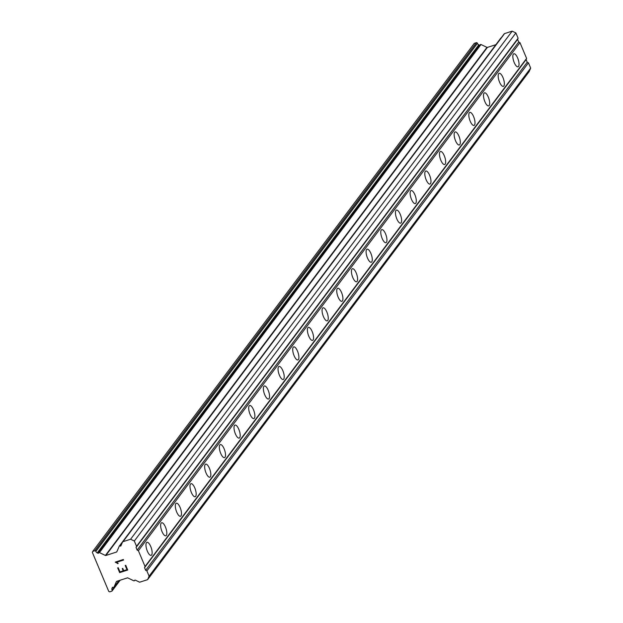 <?xml version="1.0" encoding="UTF-8"?>
<svg xmlns="http://www.w3.org/2000/svg" width="623" height="623" viewBox="0 0 623 623"><rect width="100%" height="100%" fill="white"/><g stroke="black" fill="none" stroke-linecap="round" stroke-linejoin="round"><path stroke-width="0.93" d="M146.467 542.68A6.853 2.399 -107.8 0 1 146.95 542.314A6.853 2.399 -107.8 0 1 151.062 547.313A6.853 2.399 -107.8 0 1 151.638 554.984A6.853 2.399 -107.8 0 1 151.148 555.35A6.853 2.399 -107.8 0 1 147.036 550.35A6.853 2.399 -107.8 0 1 146.467 542.68M161.139 523.141A6.853 2.399 -107.8 0 1 161.63 522.767A6.853 2.399 -107.8 0 1 165.741 527.774A6.853 2.399 -107.8 0 1 166.31 535.445A6.853 2.399 -107.8 0 1 165.827 535.811A6.853 2.399 -107.8 0 1 161.715 530.812A6.853 2.399 -107.8 0 1 161.139 523.141M175.818 503.594A6.853 2.399 -107.8 0 1 176.301 503.228A6.853 2.399 -107.8 0 1 180.413 508.228A6.853 2.399 -107.8 0 1 180.989 515.899A6.853 2.399 -107.8 0 1 180.499 516.265A6.853 2.399 -107.8 0 1 176.387 511.265A6.853 2.399 -107.8 0 1 175.818 503.594M190.49 484.055A6.853 2.399 -107.8 0 1 190.981 483.689A6.853 2.399 -107.8 0 1 195.092 488.689A6.853 2.399 -107.8 0 1 195.661 496.36A6.853 2.399 -107.8 0 1 195.178 496.726A6.853 2.399 -107.8 0 1 191.066 491.726A6.853 2.399 -107.8 0 1 190.49 484.055M205.169 464.517A6.853 2.399 -107.8 0 1 205.652 464.143A6.853 2.399 -107.8 0 1 209.764 469.15A6.853 2.399 -107.8 0 1 210.34 476.821A6.853 2.399 -107.8 0 1 209.85 477.187A6.853 2.399 -107.8 0 1 205.738 472.187A6.853 2.399 -107.8 0 1 205.169 464.517M219.841 444.97A6.853 2.399 -107.8 0 1 220.332 444.604A6.853 2.399 -107.8 0 1 224.444 449.604A6.853 2.399 -107.8 0 1 225.012 457.274A6.853 2.399 -107.8 0 1 224.529 457.64A6.853 2.399 -107.8 0 1 220.417 452.641A6.853 2.399 -107.8 0 1 219.841 444.97M234.521 425.431A6.853 2.399 -107.8 0 1 235.003 425.065A6.853 2.399 -107.8 0 1 239.115 430.065A6.853 2.399 -107.8 0 1 239.691 437.735A6.853 2.399 -107.8 0 1 239.201 438.101A6.853 2.399 -107.8 0 1 235.089 433.102A6.853 2.399 -107.8 0 1 234.521 425.431M249.192 405.885A6.853 2.399 -107.8 0 1 249.683 405.518A6.853 2.399 -107.8 0 1 253.795 410.518A6.853 2.399 -107.8 0 1 254.363 418.197A6.853 2.399 -107.8 0 1 253.88 418.563A6.853 2.399 -107.8 0 1 249.768 413.563A6.853 2.399 -107.8 0 1 249.192 405.885M263.872 386.346A6.853 2.399 -107.8 0 1 264.354 385.98A6.853 2.399 -107.8 0 1 268.466 390.979A6.853 2.399 -107.8 0 1 269.043 398.65A6.853 2.399 -107.8 0 1 268.552 399.016A6.853 2.399 -107.8 0 1 264.44 394.016A6.853 2.399 -107.8 0 1 263.872 386.346M278.543 366.807A6.853 2.399 -107.8 0 1 279.034 366.441A6.853 2.399 -107.8 0 1 283.146 371.44A6.853 2.399 -107.8 0 1 283.714 379.111A6.853 2.399 -107.8 0 1 283.231 379.477A6.853 2.399 -107.8 0 1 279.12 374.478A6.853 2.399 -107.8 0 1 278.543 366.807M293.223 347.26A6.853 2.399 -107.8 0 1 293.706 346.894A6.853 2.399 -107.8 0 1 297.817 351.894A6.853 2.399 -107.8 0 1 298.394 359.564A6.853 2.399 -107.8 0 1 297.903 359.938A6.853 2.399 -107.8 0 1 293.791 354.931A6.853 2.399 -107.8 0 1 293.223 347.26M307.894 327.721A6.853 2.399 -107.8 0 1 308.385 327.355A6.853 2.399 -107.8 0 1 312.497 332.355A6.853 2.399 -107.8 0 1 313.065 340.026A6.853 2.399 -107.8 0 1 312.582 340.392A6.853 2.399 -107.8 0 1 308.471 335.392A6.853 2.399 -107.8 0 1 307.894 327.721M322.574 308.183A6.853 2.399 -107.8 0 1 323.057 307.817A6.853 2.399 -107.8 0 1 327.168 312.816A6.853 2.399 -107.8 0 1 327.745 320.487A6.853 2.399 -107.8 0 1 327.254 320.853A6.853 2.399 -107.8 0 1 323.142 315.853A6.853 2.399 -107.8 0 1 322.574 308.183M337.245 288.636A6.853 2.399 -107.8 0 1 337.736 288.27A6.853 2.399 -107.8 0 1 341.848 293.269A6.853 2.399 -107.8 0 1 342.416 300.94A6.853 2.399 -107.8 0 1 341.934 301.314A6.853 2.399 -107.8 0 1 337.822 296.307A6.853 2.399 -107.8 0 1 337.245 288.636M351.925 269.097A6.853 2.399 -107.8 0 1 352.408 268.731A6.853 2.399 -107.8 0 1 356.52 273.731A6.853 2.399 -107.8 0 1 357.096 281.401A6.853 2.399 -107.8 0 1 356.605 281.767A6.853 2.399 -107.8 0 1 352.493 276.768A6.853 2.399 -107.8 0 1 351.925 269.097M366.597 249.558A6.853 2.399 -107.8 0 1 367.087 249.192A6.853 2.399 -107.8 0 1 371.199 254.192A6.853 2.399 -107.8 0 1 371.767 261.862A6.853 2.399 -107.8 0 1 371.285 262.228A6.853 2.399 -107.8 0 1 367.173 257.229A6.853 2.399 -107.8 0 1 366.597 249.558M381.276 230.012A6.853 2.399 -107.8 0 1 381.759 229.646A6.853 2.399 -107.8 0 1 385.871 234.645A6.853 2.399 -107.8 0 1 386.447 242.316A6.853 2.399 -107.8 0 1 385.956 242.69A6.853 2.399 -107.8 0 1 381.844 237.682A6.853 2.399 -107.8 0 1 381.276 230.012M395.948 210.473A6.853 2.399 -107.8 0 1 396.438 210.107A6.853 2.399 -107.8 0 1 400.55 215.106A6.853 2.399 -107.8 0 1 401.119 222.777A6.853 2.399 -107.8 0 1 400.636 223.143A6.853 2.399 -107.8 0 1 396.524 218.143A6.853 2.399 -107.8 0 1 395.948 210.473M410.627 190.934A6.853 2.399 -107.8 0 1 411.11 190.56A6.853 2.399 -107.8 0 1 415.222 195.567A6.853 2.399 -107.8 0 1 415.798 203.238A6.853 2.399 -107.8 0 1 415.307 203.604A6.853 2.399 -107.8 0 1 411.196 198.605A6.853 2.399 -107.8 0 1 410.627 190.934M425.299 171.387A6.853 2.399 -107.8 0 1 425.789 171.021A6.853 2.399 -107.8 0 1 429.901 176.021A6.853 2.399 -107.8 0 1 430.47 183.692A6.853 2.399 -107.8 0 1 429.987 184.065A6.853 2.399 -107.8 0 1 425.875 179.058A6.853 2.399 -107.8 0 1 425.299 171.387M439.978 151.848A6.853 2.399 -107.8 0 1 440.461 151.482A6.853 2.399 -107.8 0 1 444.573 156.482A6.853 2.399 -107.8 0 1 445.149 164.153A6.853 2.399 -107.8 0 1 444.658 164.519A6.853 2.399 -107.8 0 1 440.547 159.519A6.853 2.399 -107.8 0 1 439.978 151.848M454.65 132.31A6.853 2.399 -107.8 0 1 455.14 131.936A6.853 2.399 -107.8 0 1 459.252 136.943A6.853 2.399 -107.8 0 1 459.821 144.614A6.853 2.399 -107.8 0 1 459.338 144.98A6.853 2.399 -107.8 0 1 455.226 139.98A6.853 2.399 -107.8 0 1 454.65 132.31M469.329 112.763A6.853 2.399 -107.8 0 1 469.812 112.397A6.853 2.399 -107.8 0 1 473.924 117.397A6.853 2.399 -107.8 0 1 474.5 125.067A6.853 2.399 -107.8 0 1 474.01 125.441A6.853 2.399 -107.8 0 1 469.898 120.434A6.853 2.399 -107.8 0 1 469.329 112.763M484.001 93.224A6.853 2.399 -107.8 0 1 484.492 92.858A6.853 2.399 -107.8 0 1 488.603 97.858A6.853 2.399 -107.8 0 1 489.172 105.528A6.853 2.399 -107.8 0 1 488.689 105.894A6.853 2.399 -107.8 0 1 484.577 100.895A6.853 2.399 -107.8 0 1 484.001 93.224M498.68 73.685A6.853 2.399 -107.8 0 1 499.163 73.312A6.853 2.399 -107.8 0 1 503.275 78.319A6.853 2.399 -107.8 0 1 503.851 85.99A6.853 2.399 -107.8 0 1 503.361 86.356A6.853 2.399 -107.8 0 1 499.249 81.356A6.853 2.399 -107.8 0 1 498.68 73.685M513.352 54.139A6.853 2.399 -107.8 0 1 513.843 53.773A6.853 2.399 -107.8 0 1 517.954 58.772A6.853 2.399 -107.8 0 1 518.523 66.443A6.853 2.399 -107.8 0 1 518.04 66.809A6.853 2.399 -107.8 0 1 513.928 61.809A6.853 2.399 -107.8 0 1 513.352 54.139M147.596 579.663L140.011 582.1A0.981 0.888 36.9 0 1 139.287 582.046L135.339 580.145A0.584 0.537 -143.1 0 0 134.599 580.379L134.529 580.543A0.584 0.537 36.9 0 1 133.789 580.784L127.832 577.918A0.584 0.537 -143.1 0 0 127.396 577.879L116.696 581.329A0.584 0.537 -143.1 0 0 116.392 581.602L113.978 587.162A0.584 0.537 36.9 0 1 113.238 587.403L113.059 587.318A0.584 0.537 -143.1 0 0 112.319 587.559L112.054 588.174A2.64 2.399 -143.1 0 0 112.07 590.074L112.156 590.269A0.787 0.709 36.9 0 1 111.751 591.196L109.734 591.85L108.737 591.375L92.336 552.352L92.734 551.417L94.758 550.771A0.787 0.709 36.9 0 1 95.747 551.246L95.833 551.448A2.64 2.399 -143.1 0 0 97.227 552.905L97.889 553.224A0.584 0.537 -143.1 0 0 98.629 552.983L98.699 552.819A0.584 0.537 36.9 0 1 99.439 552.578L105.396 555.451A0.584 0.537 -143.1 0 0 105.832 555.482L116.532 552.04A0.584 0.537 -143.1 0 0 116.844 551.768L119.25 546.2A0.584 0.537 36.9 0 1 119.99 545.966L120.169 546.052A0.584 0.537 -143.1 0 0 120.909 545.81L122.505 542.127A0.981 0.888 36.9 0 1 123.011 541.675L130.596 539.23L134.327 541.021L136.538 546.301L136.04 547.453L137.146 550.093L138.392 550.693L145.042 566.509L144.536 567.67L145.642 570.31L146.888 570.909L149.099 576.182L147.596 579.663L529.161 71.583L530.664 68.102L528.452 62.83L527.206 62.23L526.1 59.59L526.606 58.43L519.956 42.613L518.71 42.014L517.604 39.374L518.102 38.221L515.891 32.941L512.161 31.15L504.575 33.595A0.981 0.888 -143.1 0 0 504.069 34.047L122.731 541.823M479.928 45.16A0.584 0.537 -143.1 0 1 479.453 45.144L478.791 44.825A2.64 2.399 -143.1 0 1 477.397 43.369L477.311 43.166A0.787 0.709 -143.1 0 0 476.322 42.691L474.298 43.337L92.734 551.417M495.877 44.677L487.396 47.403A0.584 0.537 -143.1 0 1 486.96 47.371L481.003 44.498A0.584 0.537 -143.1 0 0 480.263 44.739L98.831 552.64M501.204 37.832A0.584 0.537 -143.1 0 0 500.814 38.12L119.39 546.021M119.974 571.898L123.206 570.855L122.24 568.581L122.778 568.41L123.736 570.684L126.967 569.648L125.207 565.474L125.745 565.295L127.731 570.014L119.663 572.615L117.677 567.896L118.214 567.724L119.974 571.898M122.248 568.581L123.206 570.855M125.215 565.466L126.967 569.64M117.685 567.896L119.663 572.607L127.731 570.014M118.222 563.488L117.661 563.675L118.222 563.488L116.532 562.304L123.549 560.046L116.524 562.312M117.661 563.675L116.929 563.005L117.661 563.667M116.929 563.005L115.302 562.219L116.929 563.005M115.255 562.11L123.323 559.509L123.556 560.054M526.606 58.43L145.042 566.509M519.956 42.613L138.392 550.693M526.1 59.59L144.536 567.67M527.206 62.23L145.642 570.31M528.452 62.83L146.888 570.909M530.664 68.102L149.099 576.182M512.161 31.15L130.596 539.23M515.891 32.941L134.327 541.021M518.102 38.221L136.538 546.301M517.604 39.374L136.04 547.453M518.71 42.014L137.146 550.093M134.841 580.138L134.529 580.543M118.892 580.62L113.978 587.162M112.74 587.255L112.054 588.174M119.258 580.504L112.07 590.074M119.569 580.402L112.156 590.269M476.322 42.691L94.758 550.771M477.311 43.166L95.747 551.246M477.397 43.369L95.833 551.448M478.791 44.825L97.227 552.905M479.453 45.144L97.889 553.224M481.003 44.498L99.439 552.578M486.96 47.371L105.396 555.451M487.396 47.403L105.832 555.482M116.976 551.456L116.532 552.04M122.007 543.287L119.99 545.966M121.68 544.043L120.169 546.052M504.575 33.595L123.011 541.675M134.864 580.122L134.475 580.644M118.915 580.613L113.916 587.263M120.161 580.208L112.078 590.97M480.317 44.638L98.753 552.718M500.876 38.026L119.312 546.106M504.163 33.883L122.599 541.963"/></g></svg>
